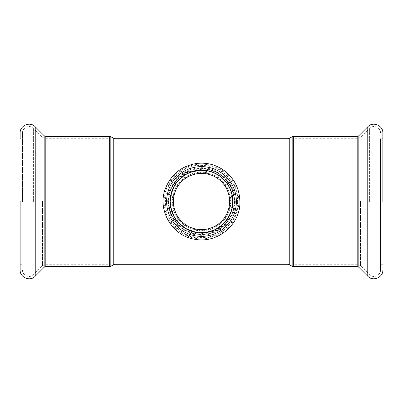 <?xml version="1.0" encoding="UTF-8"?>
<svg xmlns="http://www.w3.org/2000/svg" width="403" height="403" viewBox="0 0 403 403"><rect width="100%" height="100%" fill="white"/><g stroke="black" fill="none" stroke-linecap="round" stroke-linejoin="round"><path stroke-width="0.3" stroke-dasharray="2.02 1.51" d="M230.793 201.5A29.293 29.293 0 0 1 186.851 226.869A29.293 29.293 0 0 1 186.851 176.131A29.293 29.293 0 0 1 230.793 201.5L228.526 190.191L222.194 180.766L212.784 174.464L201.5 172.207L190.216 174.464L180.801 180.766L174.474 190.191L172.207 201.5L174.479 212.809L180.806 222.234L190.216 228.536L201.5 230.793L212.784 228.536L222.194 222.234L228.526 212.809L230.793 201.5M201.5 229.634A28.134 28.134 0 0 0 225.861 187.435A28.134 28.134 0 0 0 177.139 187.435A28.134 28.134 0 0 0 201.5 229.634M232.889 201.5A31.389 31.389 0 0 1 185.808 228.682A31.389 31.389 0 0 1 185.808 174.318A31.389 31.389 0 0 1 232.889 201.5A31.389 31.389 0 0 1 185.808 228.682A31.389 31.389 0 0 1 185.808 174.318A31.389 31.389 0 0 1 232.889 201.5A31.389 31.389 0 0 1 185.808 228.682A31.389 31.389 0 0 1 185.808 174.318A31.389 31.389 0 0 1 232.889 201.5M293.339 201.5L293.339 264.277L293.339 201.5M289.309 201.5L289.309 261.95L289.309 201.5M113.691 201.5L113.691 261.95L113.691 201.5M109.661 201.5L109.661 264.277L109.661 201.5M201.5 170.464L213.474 172.867L223.418 179.521L230.123 189.501L232.541 201.5L231.171 210.618L227.257 218.819L221.222 225.468L213.494 230.128L204.603 232.385L195.374 231.932L186.806 228.839L179.592 223.489L174.197 216.26L171.079 207.656L170.61 198.427L172.872 189.511L177.547 181.758L184.196 175.733L192.387 171.829L201.5 170.464M201.5 169.331L188.624 171.824L177.93 178.731L170.731 189.057L168.137 201.5L170.731 213.938L177.945 224.28L188.629 231.181L201.505 233.669L214.386 231.176L225.081 224.259L232.269 213.933L234.863 201.5L232.264 189.062L225.06 178.715L214.376 171.819L201.5 169.331M232.541 201.5A31.041 31.041 0 0 0 185.979 174.62A31.041 31.041 0 0 0 185.979 228.38A31.041 31.041 0 0 0 232.541 201.5A31.041 31.041 0 0 0 185.979 174.62A31.041 31.041 0 0 0 185.979 228.38A31.041 31.041 0 0 0 232.541 201.5M234.632 201.5A33.132 33.132 0 0 1 184.937 230.194A33.132 33.132 0 0 1 184.937 172.806A33.132 33.132 0 0 1 234.632 201.5A33.132 33.132 0 0 1 184.937 230.194A33.132 33.132 0 0 1 184.937 172.806A33.132 33.132 0 0 1 234.632 201.5A33.132 33.132 0 0 1 184.937 230.194A33.132 33.132 0 0 1 184.937 172.806A33.132 33.132 0 0 1 234.632 201.5M382.85 138.723L382.85 264.277L382.85 138.723L380.523 138.723L380.523 269.97L380.523 138.723M20.15 269.97L20.15 133.03M22.477 201.5L22.477 133.03L22.477 201.5M20.15 201.5L20.15 264.277L20.15 138.723L22.477 138.723M288.064 264.277L288.064 138.723M114.936 138.723L114.936 264.277M232.848 201.5A31.348 31.348 0 0 1 185.823 228.652A31.348 31.348 0 0 1 185.823 174.348A31.348 31.348 0 0 1 232.848 201.5M234.319 201.5A32.819 32.819 0 0 0 185.088 173.078A32.819 32.819 0 0 0 185.088 229.922A32.819 32.819 0 0 0 234.319 201.5M289.228 138.415L289.228 264.585M292.175 266.287L292.175 136.713M293.339 136.4L293.339 266.6M357.184 266.6L357.184 136.4M113.772 264.585L113.772 138.415M110.825 136.713L110.825 266.287M109.661 266.6L109.661 136.4M45.816 266.6L45.816 136.4M238.843 201.5A37.343 37.343 0 0 1 182.831 233.841A37.343 37.343 0 0 1 182.831 169.159A37.343 37.343 0 0 1 238.843 201.5M235.312 201.5A33.812 33.812 0 0 1 184.594 230.783A33.812 33.812 0 0 1 184.594 172.217A33.812 33.812 0 0 1 235.312 201.5M234.078 201.5A32.578 32.578 0 0 1 185.209 229.715A32.578 32.578 0 0 1 185.209 173.285A32.578 32.578 0 0 1 234.078 201.5M237.609 201.5A36.109 36.109 0 0 1 183.446 232.773A36.109 36.109 0 0 1 183.446 170.227A36.109 36.109 0 0 1 237.609 201.5M236.375 201.5A34.875 34.875 0 0 1 184.06 231.705A34.875 34.875 0 0 1 184.06 171.295A34.875 34.875 0 0 1 236.375 201.5M367.768 276.216L367.768 126.784M358.831 267.28L358.831 135.72M357.184 201.5L357.184 264.277L357.184 201.5M360.473 201.5L360.473 265.637L360.473 201.5M369.41 201.5L369.41 128.426L369.41 201.5M35.232 276.216L35.232 126.784M44.169 267.28L44.169 135.72M45.816 201.5L45.816 264.277L45.816 201.5M42.527 201.5L42.527 265.637L42.527 201.5M33.59 201.5L33.59 128.426L33.59 201.5M289.309 260.786L293.339 260.786M289.309 142.214L293.339 142.214M109.661 260.786L113.691 260.786M109.661 142.214L113.691 142.214M238.118 201.5C238.944 224.536 214.502 243.493 192.392 236.969C169.875 232.037 157.593 203.651 169.411 183.859C173.275 176.952 178.776 171.789 185.909 168.368C196.724 163.568 207.464 163.739 218.124 168.872C230.904 176 237.569 186.876 238.118 201.5M380.523 269.97C380.825 275.546 373.143 278.73 369.41 274.574L360.473 265.637L357.184 264.277L293.339 264.277M380.523 133.03C380.825 127.454 373.143 124.27 369.41 128.426L360.473 137.363L357.184 138.723L293.339 138.723M382.85 264.277L380.523 264.277M289.309 261.95L113.691 261.95M289.309 141.05L113.691 141.05M22.477 269.97C22.175 275.546 29.857 278.73 33.59 274.574L42.527 265.637L45.816 264.277L109.661 264.277M22.477 133.03C22.175 127.454 29.857 124.27 33.59 128.426L42.527 137.363L45.816 138.723L109.661 138.723M20.15 264.277L22.477 264.277"/><path stroke-width="0.6" d="M201.5 229.634A28.134 28.134 0 0 0 225.861 187.435A28.134 28.134 0 0 0 177.139 187.435A28.134 28.134 0 0 0 201.5 229.634M232.889 201.5A31.389 31.389 0 0 1 185.808 228.682A31.389 31.389 0 0 1 185.808 174.318A31.389 31.389 0 0 1 232.889 201.5M382.85 201.5L382.85 133.03L382.85 201.5M20.15 201.5L20.15 269.97C19.742 277.536 30.175 281.858 35.232 276.216L35.232 126.784C30.175 121.142 19.742 125.464 20.15 133.03L20.15 138.723M114.936 138.723L113.772 138.415L113.772 264.585L114.936 264.277L114.936 138.723L288.064 138.723L288.064 264.277L289.228 264.585L289.228 138.415L292.175 136.713L292.175 266.287L293.339 266.6L293.339 136.4L357.184 136.4L357.184 266.6L358.831 267.28L367.768 276.216C372.825 281.858 383.258 277.536 382.85 269.97M113.772 264.585L110.825 266.287L110.825 136.713L113.772 138.415M109.661 266.6L45.816 266.6L45.816 136.4L109.661 136.4L109.661 266.6L110.825 266.287M236.375 201.5A34.875 34.875 0 0 1 184.06 231.705A34.875 34.875 0 0 1 184.06 171.295A34.875 34.875 0 0 1 236.375 201.5M357.184 136.4L358.831 135.72L367.768 126.784L367.768 276.216M358.831 135.72L358.831 267.28M45.816 136.4L44.169 135.72L44.169 267.28L35.232 276.216M114.936 264.277L288.064 264.277M288.064 138.723L289.228 138.415M289.228 264.585L292.175 266.287M292.175 136.713L293.339 136.4M293.339 266.6L357.184 266.6M109.661 136.4L110.825 136.713M239.861 201.5C240.974 223.247 218.446 244.198 194.311 239.181C172.288 235.679 157.477 210.633 165.013 189.647C170.519 174.796 181.078 166.061 196.694 163.442C207.157 162.273 216.597 164.857 225.015 171.189C234.637 179.003 239.584 189.108 239.861 201.5M367.768 126.784C372.825 121.142 383.258 125.464 382.85 133.03M44.169 135.72L35.232 126.784M45.816 266.6L44.169 267.28"/></g></svg>
